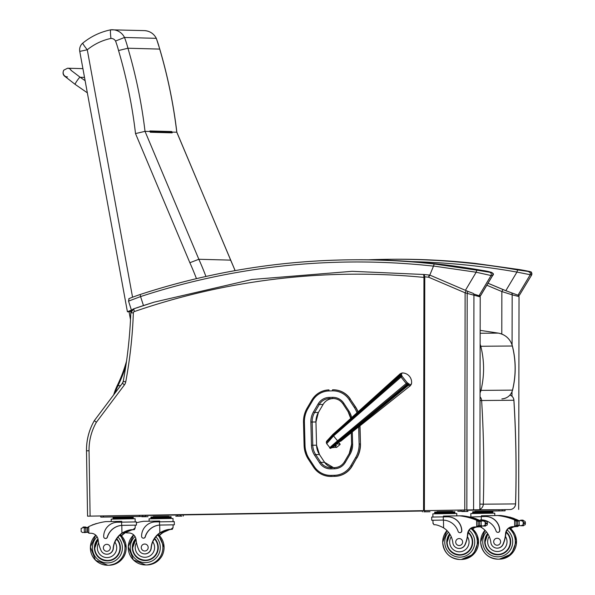 <?xml version="1.0" encoding="UTF-8"?>
<svg xmlns="http://www.w3.org/2000/svg" width="595" height="595" viewBox="0 0 595 595"><rect width="100%" height="100%" fill="white"/><g stroke="black" fill="none" stroke-linecap="round" stroke-linejoin="round"><path stroke-width="0.89" d="M94.308 420.687A58.117 57.693 89.5 0 0 86.52 450.809L89.049 450.772L90.113 516.125L87.562 516.17L100.771 515.984M154.172 302.134L133.734 308.827A4.358 4.329 89.5 0 0 130.818 312.791L130.803 312.791C129.97 335.84 127.449 358.696 123.232 381.358L123.232 381.358A4.358 4.329 -90.5 0 1 122.451 383.18L124.4 384.935L96.383 422.264L94.308 420.658C88.975 429.999 86.372 440.047 86.498 450.817L87.562 516.17M479.905 295.73L480.217 296.883L465.119 292.814L428.697 277.233A2.179 0.58 -83.9 0 1 429.508 275.061A2.179 2.164 -90.5 0 1 430.111 275.217A2.179 0.543 113.2 0 0 428.697 277.233A711.204 684.927 -90.1 0 0 424.771 276.824L424.176 274.511L423.707 274.808L423.952 277.396A694.462 689.389 -90.5 0 0 134.329 311.579L133.734 308.827A697.37 692.275 89.5 0 1 144.027 305.369L154.135 302.148L251.96 279.479L352.166 271.313L424.176 274.511A713.338 687.069 89.8 0 1 429.508 275.061L429.813 275.061M145.433 515.255L422.42 510.718M422.443 510.689L479.868 509.759L473.583 509.841L473.932 295.343A2.179 1.673 -70.8 0 0 473.055 293.32L467.573 291.23A2.179 0.417 -68.1 0 1 467.187 293.246L466.837 509.945L473.583 509.841M90.113 516.125L466.837 509.945M423.952 277.396L423.566 510.666M464.769 509.982L465.119 292.814A2.179 0.543 -66.8 0 1 466.539 290.806L467.573 291.23M433.51 266.129L434.179 263.979A709.091 703.915 -90.5 0 0 352.047 259.807A709.091 703.915 -90.5 0 0 140.167 294.503L140.576 296.578A706.912 701.75 89.5 0 1 433.51 266.129L429.791 275.113M433.547 266.039L476.179 272.227A2.179 0.573 -79.9 0 1 477.108 270.204L434.179 263.979M128.535 301.13L140.576 296.578L143.462 305.555M465.416 290.323L476.179 272.227L491.046 275.537A2.179 2.164 -90.5 0 0 489.603 272.272L477.108 270.204M473.724 293.982L479.035 295.737L491.046 275.537L492.645 275.507C495.114 273.462 491.693 271.766 482.374 270.435C440.248 262.997 397.795 259.442 355.029 259.784A709.091 703.915 89.5 0 1 482.366 270.435L491.113 272.265L489.603 272.272M492.645 275.507L480.574 295.7L479.035 295.737M131.718 310.263L132.097 309.839M153.406 515.121A2.908 2.886 89.5 0 1 152.186 515.419L422.428 511.031M505.073 509.684L467.097 510.265L505.073 509.67L505.088 510.83L490.317 511.075M145.44 515.471L422.428 510.993M486.829 285.236L501.853 291.543L502.954 289.534L488.012 283.265M501.786 334.055L501.853 291.543L512.161 294.837A2.179 1.629 -70.6 0 0 511.67 293.067M512.079 344.899L512.161 294.837L519.019 296.57L518.565 295.202M475.36 263.429L475.353 263.429A709.091 703.915 -90.5 0 0 393.228 259.256C420.687 259.041 448.065 260.432 475.36 263.429L519.874 269.639L475.353 263.429M531.662 274.979L531.261 272.25C532.793 271.908 522.261 270.048 519.874 269.639L530.13 271.729A2.179 2.164 -90.5 0 1 531.58 274.994L516.951 272.079A706.912 701.75 -90.5 0 0 411.755 261.629M519.442 295.194L531.662 274.987L519.442 295.194L517.985 295.202L505.817 290.695L516.951 272.079L517.583 269.929L530.13 271.729M488.034 283.235L505.817 290.695M304.417 422.205L303.502 422.234L304.097 445.454L305.019 445.424L304.417 422.205A25.466 25.28 89.5 0 1 307.942 408.564L312.643 400.576A19.65 19.509 89.5 0 1 328.909 390.952L332.426 390.856A19.65 19.509 89.5 0 1 349.205 399.654L354.308 407.419A25.466 25.28 89.5 0 1 357.007 412.833M331.43 476.431L334.94 476.342L331.43 476.431A20.699 20.55 89.5 0 1 331.065 476.439L330.872 476.439A20.699 20.55 -90.5 0 0 331.237 476.439L331.088 475.39A19.657 19.516 89.5 0 1 314.301 466.584L309.199 458.812A25.459 25.273 89.5 0 1 305.019 445.439A25.459 25.273 89.5 0 1 305.019 445.424L304.097 445.462L308.455 459.385L309.199 458.812M359.804 425.886L360.466 443.937L359.99 425.737M350.901 465.625L352.114 466.153L356.643 458.083A26.507 26.314 -90.5 0 0 360.272 443.937L359.112 443.967A25.459 25.273 89.5 0 1 355.624 457.555L350.901 465.625A19.65 19.509 89.5 0 1 334.598 475.301L331.088 475.39M354.308 407.419L355.49 406.839L350.202 399.074A20.691 20.542 -90.5 0 0 332.903 389.799L332.903 389.799A20.691 20.542 -90.5 0 0 332.531 389.807L332.426 390.856M332.531 389.807L333.088 389.799A20.691 20.542 89.5 0 1 350.388 399.074M352.114 466.153A20.699 20.542 89.5 0 1 334.94 476.342M355.49 406.839A26.507 26.314 89.5 0 1 358.078 411.866M360.466 443.937A26.507 26.314 89.5 0 1 356.829 458.083M339.001 442.62L340.08 444.524L336.45 447.499L335.773 447.239M433.086 523.02L433.934 524.731C436.061 524.515 439.281 525.556 443.595 527.862A20.26 20.111 89.5 0 1 452.855 542.759A6.404 6.359 89.5 0 0 465.164 544.202L465.349 544.202A6.404 6.359 89.5 0 1 459.407 548.456L459.228 548.456M442.464 520.097L443.327 520.112A16.467 16.348 -90.5 0 1 458.128 531.439A1.822 1.815 -90.5 0 0 461.661 530.837A14.258 14.154 -90.5 0 0 447.276 516.81L431.68 517.077L431.739 520.283L442.539 520.097M442.479 520.097L431.739 520.283M443.416 516.877L443.409 516.088L459.496 515.82A61.776 61.322 89.5 0 1 476.602 520.261L478.246 521.77M478.321 521.183A1.369 1.361 -90.5 0 0 477.644 520.536A61.776 61.322 -90.5 0 0 467.901 517.234L467.938 517.248A61.776 61.322 -90.5 0 1 478.596 520.945A4.894 4.857 -90.5 0 0 479.124 521.146A0.454 0.454 -90.5 0 0 478.99 521.123L478.529 521.131A0.454 0.454 -90.5 0 0 478.082 521.592L478.149 525.482A0.454 0.454 -90.5 0 0 478.744 525.898L481.69 525.876A4.894 4.857 -90.5 0 1 481.853 525.824M478.596 520.945L480.626 520.923A61.776 61.322 -90.5 0 0 476.06 519.063A0.454 0.454 -90.5 0 0 475.613 518.535L473.598 518.55A0.454 0.454 -90.5 0 0 473.204 518.788A61.776 61.322 -90.5 0 1 474.044 519.085L476.06 519.071A61.776 61.322 -90.5 0 1 479.741 520.513L479.488 520.238A61.776 61.322 -90.5 0 0 476.067 518.914M474.542 518.543A61.776 61.322 -90.5 0 0 474.327 518.468A0.454 0.454 -90.5 0 0 473.88 517.97L471.857 517.985A0.454 0.454 -90.5 0 0 471.463 518.223A61.776 61.322 -90.5 0 1 472.311 518.49L474.327 518.468A61.776 61.322 -90.5 0 1 474.579 518.543M472.594 517.918A61.776 61.322 -90.5 0 1 472.78 517.977A61.776 61.322 -90.5 0 0 472.594 517.933A0.454 0.454 -90.5 0 0 472.14 517.457L470.117 517.471A0.454 0.454 -90.5 0 0 469.73 517.702A61.776 61.322 -90.5 0 1 470.571 517.947L472.594 517.933M470.92 517.464A61.776 61.322 -90.5 0 0 469.968 517.219L469.998 517.226M470.957 517.464A61.776 61.322 -90.5 0 0 469.998 517.219M474.974 518.535A61.776 61.322 -90.5 0 0 474.319 518.327M473.174 517.97A61.776 61.322 -90.5 0 0 472.579 517.799M471.344 517.457A61.776 61.322 -90.5 0 0 462.382 515.798L459.496 515.82M465.164 544.202A32.033 31.795 89.5 0 0 467.581 533.931A7.475 7.415 89.5 0 1 474.423 526.984A41.181 40.877 89.5 0 1 476.714 526.872L478.306 525.474M476.796 526.872L477.183 526.872A1.369 1.361 -90.5 0 0 478.462 525.906M478.529 521.131A0.454 0.454 -90.5 0 1 478.67 521.153A4.894 4.857 -90.5 0 0 479.525 521.339L483.028 520.848L485.17 521.808L485.721 523.094L487.431 523.079L487.134 521.793L485.312 520.826A0.454 0.454 -90.5 0 0 484.865 520.454L482.85 520.469A0.454 0.454 -90.5 0 0 482.404 520.923L481.08 520.923A0.454 0.454 -90.5 0 0 480.634 521.354M484.865 525.898L487.186 525.021L487.431 523.079M485.721 523.094L485.223 525.035L483.073 526.062L480.336 525.623M447.462 516.81A14.258 14.154 89.5 0 1 461.809 530.837A1.822 1.815 89.5 0 1 459.942 532.689M477.183 526.872A41.181 40.877 -90.5 0 0 474.817 526.977A7.475 7.415 -90.5 0 0 468.079 533.053L467.454 536.69A32.033 31.795 89.5 0 1 465.349 544.202M480.187 521.376L479.525 521.339L479.6 525.683A4.894 4.857 -90.5 0 0 478.744 525.898M434.737 512.949L434.722 512.079L454.84 511.752L454.944 513.485M448.749 511.841L448.764 512.712M438.694 512.005L438.708 512.875M434.677 513.812L434.662 512.949L454.855 512.622M481.496 521.205A0.454 0.454 -90.5 0 0 481.08 520.923M485.312 520.826L483.296 520.841A2.291 2.276 -90.5 0 0 483.274 520.841A0.454 0.454 -90.5 0 0 482.85 520.469M470.571 517.947A0.454 0.454 -90.5 0 0 470.117 517.471M472.311 518.49A0.454 0.454 -90.5 0 0 471.857 517.985M474.044 519.085A0.454 0.454 -90.5 0 0 473.598 518.55M480.187 526.739L481.578 527.549L481.556 525.898A0.454 0.454 -90.5 0 0 481.69 525.876M472.534 528.836A7.475 7.415 -90.5 0 1 476.915 526.962A41.181 40.877 -90.5 0 1 479.287 526.85L479.6 526.85A41.181 40.877 -90.5 0 0 477.309 526.962A7.475 7.415 -90.5 0 0 472.735 529.014M479.682 526.85L480.842 525.459M479.287 526.85A1.369 1.361 -90.5 0 0 480.559 525.906M480.12 520.513L480.582 520.9M432.907 517.055L432.855 513.849L456.767 513.463L456.804 515.865M437.228 511.633L452.334 511.388M427.567 511.767L423.885 511.826L427.567 511.767M430.021 511.752L426.34 511.804L430.021 511.745M461.452 511.217L457.771 511.269L461.452 511.209M463.907 511.194L460.225 511.254L463.907 511.187M467.09 511.142L467.068 509.982L467.105 511.142M449.329 534.86A13.075 12.978 89.5 0 1 449.842 534.131M460.069 555.12A13.075 12.978 89.5 0 1 449.448 549.401M449.649 533.827A13.075 12.978 -90.5 0 0 459.846 555.12A13.075 12.978 -90.5 0 0 468.287 532.205M468.25 532.332A12.666 12.577 89.5 0 1 471.694 536.95M471.776 546.954A12.666 12.577 89.5 0 1 460.285 554.711L459.809 554.719A12.666 12.577 89.5 0 1 449.865 534.161L447.113 542.253C446.614 546.128 450.385 554.235 459.809 554.719A12.666 12.577 89.5 0 0 468.161 532.666M462.627 541.993A3.488 3.458 -90.5 0 0 459.139 538.564A3.488 3.458 -90.5 0 0 455.711 542.082A3.488 3.458 -90.5 0 0 459.199 545.541A3.488 3.458 -90.5 0 0 462.627 541.993M481.578 527.549A20.26 20.111 89.5 0 1 490.838 542.447A6.404 6.359 89.5 0 0 503.147 543.889L503.333 543.889A6.404 6.359 89.5 0 1 497.39 548.144L497.212 548.144M480.522 519.792L481.303 519.807A16.467 16.348 -90.5 0 1 496.111 531.127A1.822 1.815 -90.5 0 0 499.644 530.532A14.258 14.154 -90.5 0 0 485.26 516.505L469.671 517.04M481.4 516.564L481.385 515.776L497.48 515.515A61.776 61.322 89.5 0 1 514.586 519.948L516.229 521.465M516.304 520.878A1.369 1.361 -90.5 0 0 515.627 520.223A61.776 61.322 -90.5 0 0 505.884 516.929L505.914 516.936A61.776 61.322 -90.5 0 1 516.572 520.632A4.894 4.857 -90.5 0 0 517.107 520.841A0.454 0.454 -90.5 0 0 516.966 520.818L516.512 520.818A0.454 0.454 -90.5 0 0 516.066 521.279L516.133 525.169A0.454 0.454 -90.5 0 0 516.728 525.593L519.673 525.563A4.894 4.857 -90.5 0 1 519.829 525.511M516.572 520.632L518.609 520.618A61.776 61.322 -90.5 0 0 514.043 518.758A0.454 0.454 -90.5 0 0 513.597 518.223L511.581 518.238A0.454 0.454 -90.5 0 0 511.187 518.483A61.776 61.322 -90.5 0 1 512.027 518.773L514.043 518.758M512.526 518.23A61.776 61.322 -90.5 0 0 512.31 518.163A0.454 0.454 -90.5 0 0 511.856 517.657L509.841 517.672A0.454 0.454 -90.5 0 0 509.446 517.91A61.776 61.322 -90.5 0 1 510.287 518.178L512.31 518.163M510.733 517.665A61.776 61.322 -90.5 0 0 510.57 517.62A0.454 0.454 -90.5 0 0 510.116 517.144L508.1 517.159A0.454 0.454 -90.5 0 0 507.706 517.397A61.776 61.322 -90.5 0 1 508.554 517.643L510.57 517.62A61.776 61.322 -90.5 0 1 510.763 517.665M508.904 517.152A61.776 61.322 -90.5 0 0 507.952 516.914L507.981 516.921A61.776 61.322 -90.5 0 1 508.933 517.152M517.895 520.298A1.369 1.361 -90.5 0 0 517.724 520.209A61.776 61.322 -90.5 0 0 514.05 518.743M517.724 520.209L517.471 519.926A61.776 61.322 -90.5 0 0 514.05 518.602M512.949 518.23A61.776 61.322 -90.5 0 0 512.302 518.014M511.157 517.665A61.776 61.322 -90.5 0 0 510.562 517.486M509.327 517.152A61.776 61.322 -90.5 0 0 500.365 515.493L497.48 515.515M503.147 543.889A32.033 31.795 89.5 0 0 505.564 533.626A7.475 7.415 89.5 0 1 512.407 526.672A41.181 40.877 89.5 0 1 514.69 526.568L516.289 525.169M514.779 526.56L515.166 526.56A1.369 1.361 -90.5 0 0 516.445 525.593M516.512 520.818A0.454 0.454 -90.5 0 1 516.653 520.841A4.894 4.857 -90.5 0 0 517.509 521.034L521.012 520.536L523.154 521.495L523.704 522.789L525.415 522.774L525.117 521.48L523.295 520.521A0.454 0.454 -90.5 0 0 522.849 520.142L520.833 520.164A0.454 0.454 -90.5 0 0 520.387 520.618M522.849 525.593L525.169 524.716L525.415 522.774M523.704 522.789L523.206 524.731L521.056 525.757L518.319 525.311M485.446 516.497A14.258 14.154 89.5 0 1 499.793 530.532A1.822 1.815 89.5 0 1 497.918 532.384M515.166 526.56A41.181 40.877 -90.5 0 0 512.801 526.672A7.475 7.415 -90.5 0 0 506.062 532.748L505.438 536.378A32.033 31.795 89.5 0 1 503.333 543.889M518.171 521.071L517.509 521.034L517.583 525.37A4.894 4.857 -90.5 0 0 516.728 525.593M472.72 512.637L472.705 511.767L492.824 511.44L492.928 513.18M486.732 511.529L486.747 512.399M476.677 511.693L476.692 512.57M472.661 513.507L472.646 512.645L492.839 512.31M519.48 520.9A0.454 0.454 -90.5 0 0 518.617 521.049M523.295 520.521L521.279 520.536A0.454 0.454 -90.5 0 0 520.833 520.164M508.554 517.643A0.454 0.454 -90.5 0 0 508.1 517.159M510.287 518.178A0.454 0.454 -90.5 0 0 509.841 517.672M512.027 518.773A0.454 0.454 -90.5 0 0 511.581 518.238M516.586 525.616L519.532 525.593A0.454 0.454 -90.5 0 0 519.673 525.563M510.517 528.531A7.475 7.415 -90.5 0 1 514.898 526.657A41.181 40.877 -90.5 0 1 517.271 526.545L517.583 526.545A41.181 40.877 -90.5 0 0 515.292 526.649A7.475 7.415 -90.5 0 0 510.718 528.71M517.657 526.538L518.825 525.147M517.271 526.545A1.369 1.361 -90.5 0 0 518.543 525.601M518.096 520.201L518.565 520.595M470.883 516.743L470.831 513.545L494.75 513.15L494.787 515.56M475.212 511.321L505.066 510.83L505.073 509.67M465.55 511.462L461.869 511.522L465.55 511.455M468.005 511.44L464.323 511.499L468.005 511.44M499.436 510.904L495.754 510.964L499.436 510.904M501.89 510.882L498.208 510.941L501.89 510.882M487.312 534.555A13.075 12.978 89.5 0 1 487.826 533.827L485.096 541.948A12.666 12.577 89.5 0 1 487.848 533.856M498.052 554.808A13.075 12.978 89.5 0 1 487.431 549.088M487.632 533.514A13.075 12.978 -90.5 0 0 497.829 554.815A13.075 12.978 -90.5 0 0 506.271 531.9M506.233 532.019A12.666 12.577 89.5 0 1 509.677 536.638M509.759 546.641A12.666 12.577 89.5 0 1 498.268 554.406L497.792 554.406A12.666 12.577 89.5 0 1 485.118 541.948C484.598 545.816 488.369 553.93 497.792 554.406A12.666 12.577 89.5 0 0 506.144 532.361M500.611 541.688A3.488 3.458 -90.5 0 0 497.123 538.259A3.488 3.458 -90.5 0 0 493.686 541.77A3.488 3.458 -90.5 0 0 497.182 545.228A3.488 3.458 -90.5 0 0 500.611 541.688M159.237 535.396A20.26 20.111 89.5 0 1 162.331 532.8L169.873 529.505L160.226 532.815A20.26 20.111 89.5 0 0 154.261 539.167L152.744 541.77A20.26 20.111 89.5 0 0 151.249 548.01L151.063 548.017A20.26 20.111 89.5 0 1 159.839 532.822C164.079 530.376 167.76 529.223 170.869 529.357L173.071 527.594L172.282 529.342L170.869 529.357M172.282 529.342C170.148 529.208 166.964 530.353 162.725 532.8A20.26 20.111 -90.5 0 0 159.43 535.604M143.41 538.192L143.559 538.185A1.822 1.815 89.5 0 0 145.284 536.876A16.467 16.348 89.5 0 1 159.713 525.073L174.335 524.82L174.283 521.614L155.511 521.904A14.258 14.154 -90.5 0 0 141.588 536.393A1.822 1.815 -90.5 0 0 145.135 536.876A16.467 16.348 -90.5 0 1 159.564 525.073L159.512 521.837M160.568 525.028L159.564 525.073M174.335 524.82L173.115 524.842L173.071 527.594M136.404 522.767A61.776 61.322 89.5 0 1 143.559 521.309L159.646 521.049L159.661 521.837M160.71 525.028L173.115 524.835M150.974 517.91L150.966 517.04L154.931 516.966L171.077 516.713L171.092 517.583M164.994 516.802L165.001 517.672M154.931 516.966L154.945 517.836M150.914 518.773L150.899 517.91L161.037 517.739L171.167 517.583L171.181 518.446M151.063 548.017A6.404 6.359 89.5 0 1 138.814 549.862A32.033 31.795 89.5 0 1 136.069 539.672A7.475 7.415 89.5 0 0 128.996 532.956A41.181 40.877 89.5 0 0 126.928 532.919A41.181 40.877 89.5 0 0 126.705 532.919L125.709 532.532M149.129 521.22L149.092 518.81L173.004 518.423L173.056 521.622M153.473 516.594L168.571 516.348M178.225 516.185L181.906 516.125L178.225 516.185M175.77 516.2L179.452 516.148L175.77 516.2M144.332 516.735L148.014 516.676L144.332 516.735M141.878 516.757L145.559 516.698L141.878 516.757M183.327 514.943L183.327 516.103L183.327 514.943M135.95 538.914A13.075 12.978 -90.5 0 0 134.887 540.327M135.006 554.867A13.075 12.978 -90.5 0 0 145.619 560.579M154.685 538.49A13.075 12.978 89.5 0 1 145.403 560.587A13.075 12.978 89.5 0 1 135.861 538.527M151.249 548.01A6.404 6.359 89.5 0 1 144.964 553.915L144.778 553.923M154.641 538.564A12.666 12.577 89.5 0 1 157.244 542.409M157.325 552.413A12.666 12.577 89.5 0 1 145.835 560.178L145.366 560.178A12.666 12.577 89.5 0 1 135.965 538.981M141.26 547.571A3.488 3.458 -90.5 0 0 144.749 551A3.488 3.458 -90.5 0 0 148.185 547.489A3.488 3.458 -90.5 0 0 144.689 544.031A3.488 3.458 -90.5 0 0 141.26 547.571M121.35 535.708A20.26 20.111 89.5 0 1 124.437 533.105L131.978 529.81L122.339 533.127A20.26 20.111 89.5 0 0 116.367 539.479L114.857 542.075A20.26 20.111 89.5 0 0 113.355 548.322L113.176 548.322A20.26 20.111 89.5 0 1 121.945 533.127C126.192 530.688 129.866 529.535 132.975 529.662L135.177 527.899L134.388 529.647L132.975 529.662M134.388 529.647C132.254 529.513 129.07 530.666 124.831 533.105A20.26 20.111 -90.5 0 0 121.544 535.909M105.516 538.497L105.665 538.497A1.822 1.815 89.5 0 0 107.39 537.181A16.467 16.348 89.5 0 1 121.819 525.385L136.441 525.125L136.389 521.919L117.617 522.209A14.258 14.154 -90.5 0 0 103.694 536.705A1.822 1.815 -90.5 0 0 107.241 537.188A16.467 16.348 -90.5 0 1 121.67 525.385L121.618 522.142M122.674 525.34L121.67 525.385M136.441 525.125L135.221 525.154L135.177 527.899M87.138 527.542A4.894 4.857 89.5 0 0 87.599 527.348A61.776 61.322 89.5 0 1 87.636 527.326M89.235 533.224A41.181 40.877 89.5 0 0 89.124 533.224L87.517 532.049L87.45 528.003L88.707 526.612A61.776 61.322 89.5 0 1 105.665 521.614L121.752 521.354L121.767 522.142M83.523 532.451L85.278 532.599L83.523 532.451L85.836 532.131A4.894 4.857 89.5 0 1 86.692 532.317A0.454 0.454 89.5 0 0 86.833 532.339L87.554 532.339M87.45 527.988L87.212 527.996A0.454 0.454 89.5 0 0 86.61 527.572A4.894 4.857 89.5 0 1 85.762 527.787L83.441 527.549L81.121 528.427L81.173 531.655L81.121 528.427M82.965 527.401A2.291 2.276 89.5 0 1 83.776 527.542A0.454 0.454 89.5 0 0 83.345 527.014A0.454 0.454 89.5 0 0 82.906 527.401A2.291 2.276 89.5 0 1 82.965 527.401L83.776 527.542A4.894 4.857 89.5 0 1 83.776 527.542L84.817 527.542M82.772 532.622L81.173 531.655M122.823 525.333L135.221 525.147M85.197 532.094L85.836 532.131L85.762 527.787L85.048 527.854M85.264 527.847A4.894 4.857 89.5 0 1 84.691 527.787A0.454 0.454 89.5 0 1 85.583 527.817M113.087 518.215L113.072 517.345L127.099 517.107L133.183 517.018L133.198 517.888M127.099 517.107L127.114 517.977M117.044 517.271L117.051 518.148M113.02 519.085L113.005 518.215L123.143 518.044L133.273 517.888L133.287 518.751M85.13 527.408L87.153 527.393A0.454 0.454 89.5 0 1 87.368 527.453M83.345 527.014L85.368 526.999A0.454 0.454 89.5 0 1 85.821 527.408M95.542 523.95A0.454 0.454 89.5 0 1 96.278 523.719M93.817 524.537A0.454 0.454 89.5 0 1 94.553 524.277M92.091 525.177A0.454 0.454 89.5 0 1 92.827 524.894M87.212 527.996L87.279 531.878A0.454 0.454 89.5 0 1 86.833 532.339M86.758 527.549L87.212 527.542A0.454 0.454 89.5 0 1 87.495 527.639M113.176 548.322A6.404 6.359 89.5 0 1 100.919 550.167A32.033 31.795 89.5 0 1 98.175 539.985A7.475 7.415 89.5 0 0 91.109 533.261A41.181 40.877 89.5 0 0 89.034 533.224A41.181 40.877 89.5 0 0 88.819 533.224L89.116 533.224A1.369 1.361 89.5 0 1 89.109 533.224A1.369 1.361 89.5 0 0 89.124 533.224M87.19 532.161L86.201 532.428M111.235 521.525L111.198 519.123L135.117 518.728L135.169 521.934M115.579 516.899L100.786 517.115L100.771 515.954L139.379 515.322L145.433 515.248L145.455 516.408L130.677 516.653M100.786 517.115L145.433 516.408L145.433 515.248M140.331 516.49L144.012 516.43L140.331 516.49M137.876 516.512L141.558 516.453L137.876 516.512M106.446 517.048L110.12 516.988L106.446 517.048M103.991 517.062L107.665 517.01L103.991 517.062M98.056 539.219A13.075 12.978 -90.5 0 0 96.992 540.632M97.111 555.172A13.075 12.978 -90.5 0 0 107.725 560.892M116.791 538.795A13.075 12.978 89.5 0 1 107.509 560.892A13.075 12.978 89.5 0 1 97.967 538.839M113.355 548.322A6.404 6.359 89.5 0 1 107.07 554.228L106.884 554.228M116.746 538.869A12.666 12.577 89.5 0 1 119.357 542.722M119.439 552.725A12.666 12.577 89.5 0 1 107.94 560.483L107.472 560.49A12.666 12.577 89.5 0 1 98.071 539.286M103.366 547.883A3.488 3.458 -90.5 0 0 106.855 551.312A3.488 3.458 -90.5 0 0 110.291 547.794A3.488 3.458 -90.5 0 0 106.802 544.336A3.488 3.458 -90.5 0 0 103.366 547.883M120.554 385.686L117.996 385.709A58.117 57.693 -90.5 0 0 115.021 393.057M117.996 385.709A143.395 142.346 -90.5 0 0 125.813 366.096M113.712 394.797A58.117 57.693 89.5 0 1 117.312 385.448A142.666 141.625 89.5 0 0 126.549 361.053M131.242 310.174A142.666 141.625 89.5 0 1 131.309 310.902M480.158 333.26L498.312 333.111L480.165 330.366L498.312 333.111A8.717 1.034 -80.6 0 1 498.327 333.118A17.53 17.396 89.5 0 1 512.34 346.007L512.407 346.022C510.257 338.934 505.564 334.635 498.335 333.118M480.135 346.357L480.79 346.268A17.53 17.396 -90.5 0 0 480.143 344.26M513.916 400.249L513.916 400.249A5.809 5.809 0 0 0 509.908 395.073A5.809 5.771 89.5 0 1 513.879 400.249L513.916 400.249C516.051 434.781 516.609 469.336 515.605 503.913L515.56 503.913A5.809 5.771 89.5 0 1 509.893 509.558L499.525 509.729A5.809 0.699 -90.9 0 1 499.525 509.729A5.809 5.771 89.5 0 1 499.48 509.729L467.224 509.989A5.809 5.771 -90.5 0 0 467.268 509.989A5.809 0.699 -90.9 0 1 467.239 509.982A5.809 5.809 0 0 1 467.09 509.989M479.875 509.32A5.809 5.771 -90.5 0 0 483.304 504.181L479.882 504.099M477.592 509.803A5.809 0.699 89.1 0 0 477.636 509.818L499.525 509.729A5.809 5.809 0 0 1 499.48 509.729L499.48 509.729A5.809 5.771 89.5 0 1 499.428 509.729M480.046 400.584L481.623 400.509A5.809 5.771 -90.5 0 0 480.053 396.88M63.918 70.106A4.358 4.329 -88.4 0 0 67.495 76.933M85.122 80.682L80.08 77.186A4.358 0.446 124.7 0 0 80.05 77.172A4.358 0.446 124.7 0 0 77.067 80.749A4.358 0.446 124.7 0 0 75.111 84.349L64.334 75.952C62.862 74.412 62.676 72.478 63.769 70.158L67.599 68.217A4.358 4.329 -88.4 0 1 71.363 70.649A4.358 4.329 -88.4 0 0 67.592 68.217L82.921 68.641M130.506 319.679L129.063 311.817L127.412 311.75L131.421 310.107M132.551 297.18L87.279 49.794L79.76 51.393L127.412 311.75M110.945 38.437A5.154 5.117 91.6 0 1 115.549 41.033L124.504 37.47A13.871 13.767 -88.4 0 0 110.826 29.809L110.811 29.809C110.283 30.3 110.328 33.179 110.945 38.437A55.848 55.432 91.6 0 0 87.279 49.794A8.717 0.803 -129.4 0 1 82.809 43.085A8.717 8.717 0 0 0 79.76 51.393M129.063 311.817L131.205 311.103M150.104 131.822L171.524 132.41A0.729 0.721 91.6 0 1 172.163 132.849L171.843 132.083A503.147 499.421 -88.4 0 0 171.776 131.54A0.729 0.721 91.6 0 1 171.397 132.269L171.196 132.402M150.096 131.807L171.181 132.38M171.776 131.54L149.895 130.945A503.147 499.421 91.6 0 1 149.962 131.488L150.29 132.254L172.163 132.849M115.549 41.033A91.466 90.79 91.6 0 1 118.546 50.538A494.43 490.763 91.6 0 1 135.519 133.585L145.024 131.354L149.962 131.488M135.519 133.585L189.864 262.737L198.849 259.271L230.607 260.134A312.353 310.04 91.6 0 1 235.084 270.628M171.843 132.083L176.782 132.216L235.137 270.621M176.849 132.239L176.782 132.216A503.147 499.421 91.6 0 0 159.705 49.087L159.772 49.11C167.79 76.331 173.48 104.043 176.849 132.239L230.682 260.164M156.336 38.355L156.269 38.333A100.183 99.447 91.6 0 1 159.705 49.087L127.94 48.225A100.183 99.447 -88.4 0 0 124.504 37.47L156.269 38.333A13.871 13.767 91.6 0 0 144.302 30.613C149.747 30.962 153.755 33.543 156.336 38.355L159.772 49.11M118.546 50.538L127.94 48.225A503.147 499.421 -88.4 0 1 145.024 131.354L198.849 259.271A312.353 310.04 -88.4 0 1 205.944 276.467M336.458 445.64L335.238 446.503L336.458 445.64M336.785 447.232L332.107 447.671L408.371 385.352L407.62 384.898A8.189 2.149 -131.5 0 1 406.898 384.363L400.45 376.323A8.189 2.187 -128.8 0 1 400.175 375.609L400.279 373.682L341.604 426.674L400.011 374.917A2.291 1.956 -5.4 0 1 401.372 374.344L402.168 376.404L407.106 382.57L409.204 384.11C410.922 384.876 411.658 384.578 411.428 383.239M337.179 444.041L340.132 444.019M326.804 441.073L332.888 434.395L326.558 441.319L326.328 442.576L333.133 435.25L333.557 435.927L326.685 443.691L329.942 447.708L330.894 448.169L332.419 447.514M330.827 447.343C327.927 449.285 330.166 447.12 337.536 440.836L338.146 441.43C330.939 447.485 328.73 449.612 331.504 447.812L338.667 441.81L340.801 441.185L348.499 434.938L340.801 441.185M348.499 434.938L410.453 385.642L411.465 383.931A9.319 9.319 0 0 0 402.183 372.953L401.372 374.344M410.453 385.649L408.371 385.352A2.291 1.74 115.4 0 0 409.204 384.11M336.011 444.896L332.397 447.499M341.604 426.674L332.932 434.357L326.343 442.241M96.383 422.264A55.209 54.807 -90.5 0 0 89.049 450.772M94.33 420.65L122.429 383.21M94.308 420.658L122.429 383.187L123.232 381.358L125.738 381.893A7.266 7.214 89.5 0 1 124.4 384.935M133.734 308.827L130.803 312.791L133.354 312.896A464.903 461.504 89.5 0 1 125.738 381.893M134.329 311.579A1.45 1.443 -90.5 0 0 133.354 312.896M424.384 510.651L424.771 276.824M430.111 275.217L466.539 290.806M480.492 295.722L492.563 275.53A2.179 2.164 -90.5 0 0 491.113 272.265M506.747 291.081L502.954 289.534M511.998 396.277L512.005 391.837M393.228 259.256L368.394 259.799A709.091 703.915 89.5 0 1 390.246 259.286A709.091 703.915 89.5 0 1 517.583 269.929M517.985 295.202L530.063 275.009A2.179 2.164 -90.5 0 0 528.613 271.744M310.865 422.048L312.159 422.019A17.798 17.672 89.5 0 1 314.599 412.521L313.461 411.933A18.958 18.824 -90.5 0 0 310.865 422.048L311.475 445.268L312.769 445.238L312.159 422.019L315.945 421.989L316.555 445.209L312.769 445.238A17.791 17.657 89.5 0 0 315.7 454.587L319.485 454.558L324.587 462.33L320.802 462.36L315.7 454.587L314.591 455.235L319.701 462.999L320.802 462.36A11.982 11.9 89.5 0 0 330.82 467.73L330.82 467.73A11.982 11.9 89.5 0 0 331.036 467.722L330.82 467.73M333.007 398.568A11.982 11.893 -90.5 0 0 323.078 404.466C325.383 400.777 328.693 398.814 333.007 398.568L329.221 398.598A11.982 11.893 89.5 0 0 319.292 404.496L323.078 404.466L318.385 412.491L314.599 412.521L319.292 404.496L318.154 403.908L313.461 411.933M333.178 398.501L332.746 398.509A11.974 11.893 89.5 0 1 342.973 403.871L343.791 403.231A13.142 13.045 -90.5 0 0 332.575 397.348L332.746 398.509L329.221 398.598L329.05 397.438A13.142 13.045 -90.5 0 0 318.154 403.908M311.475 445.268A18.951 18.817 -90.5 0 0 314.591 455.235M332.575 397.348L329.05 397.438M332.962 398.501L332.962 398.501C337.187 398.59 340.526 400.376 342.958 403.864L348.068 411.628L348.893 410.996L343.791 403.231M319.701 462.999A13.149 13.053 -90.5 0 0 330.924 468.89L331.036 467.722L334.546 467.633L331.036 467.722M342.973 403.871L348.068 411.621A17.791 17.664 89.5 0 1 350.76 418.471L348.068 411.628M330.924 468.89L334.442 468.793L334.546 467.633C338.86 467.387 342.17 465.424 344.475 461.742L349.228 453.621L350.083 454.201A18.549 18.415 -90.5 0 0 352.627 444.301L352.3 431.873M351.645 417.675A18.951 18.817 -90.5 0 0 348.893 410.996M334.442 468.793A13.142 13.045 -90.5 0 0 345.338 462.33L344.475 461.742A11.982 11.893 89.5 0 1 334.546 467.633M344.475 461.742L349.22 453.613A17.389 17.262 89.5 0 0 351.615 444.331L351.303 432.677L351.608 444.331L352.627 444.301M345.338 462.33L350.083 454.201M358.659 426.794L359.112 443.967M324.587 462.33A11.982 11.9 -90.5 0 0 333.542 467.655L324.587 462.33M316.555 445.209A17.791 17.657 -90.5 0 0 319.485 454.558L316.555 445.209M318.385 412.491A17.798 17.672 -90.5 0 0 315.945 421.989L318.385 412.491L323.078 404.466M308.455 459.385L313.558 467.157L308.463 459.392A26.507 26.314 -90.5 0 1 304.105 445.462L303.502 422.234C303.398 417.154 304.618 412.417 307.169 408.036L307.942 408.564M324.595 462.337L319.485 454.565M349.205 399.654L350.202 399.074L355.304 406.839A26.507 26.314 -90.5 0 1 357.937 411.993M329.005 389.904C321.568 390.32 315.856 393.704 311.869 400.041L311.877 400.041A20.699 20.542 -90.5 0 1 329.013 389.904L328.909 390.952M311.869 400.048L307.176 408.029L311.869 400.041L312.643 400.576M307.169 408.044A26.515 26.321 -90.5 0 0 303.51 422.234M355.624 457.555L356.643 458.083L351.92 466.16A20.699 20.542 -90.5 0 1 334.754 476.342L334.598 475.301M313.558 467.157C317.775 473.196 323.546 476.29 330.872 476.439A20.699 20.55 -90.5 0 1 313.565 467.157L314.301 466.584M443.327 520.112L443.275 516.877M477.264 520.536L477.644 520.536M476.602 520.261L476.714 526.872M485.728 523.734L487.439 523.719M485.17 521.808L485.223 525.035M478.67 521.153L479.124 521.146M481.117 521.287L481.191 525.683M474.423 526.984L474.817 526.977M476.915 526.962L477.309 526.962M443.468 520.119L443.595 527.862M451.427 511.797L452.505 511.373L437.05 511.618M464.279 511.164L464.264 510.004M461.051 511.217L461.028 510.049M424.994 511.804L424.979 510.644M448.414 532.146A15.113 15.001 -90.5 0 0 466.309 555.633A15.113 15.001 -90.5 0 0 469.187 530.309M461.356 559.471L473.568 554.257L478.506 540.937L473.508 529.751L471.538 528.033A17.434 17.307 -90.5 0 1 461.356 559.471L460.166 559.479C449.694 558.549 443.877 552.829 442.702 542.328L446.986 530.562A17.434 17.307 -90.5 0 0 460.166 559.479A17.434 17.307 -90.5 0 0 470.89 528.479M467.454 536.69A9.765 9.691 89.5 0 1 462.211 551.379A9.765 9.691 89.5 0 1 451.233 536.727M481.303 519.807L481.251 516.572M515.248 520.231L515.627 520.223M514.586 519.948L514.69 526.568M523.712 523.429L525.422 523.414M523.154 521.495L523.206 524.731M516.653 520.841L517.107 520.841M519.1 520.982L519.175 525.37M512.407 526.672L512.801 526.672M514.898 526.657L515.292 526.649M481.452 519.814L481.474 520.923M490.481 511.06L475.033 511.313L476.112 511.707M502.262 510.852L502.247 509.692M499.027 510.904L499.012 509.744M486.398 531.833A15.113 15.001 -90.5 0 0 504.292 555.321A15.113 15.001 -90.5 0 0 507.171 530.004M499.339 559.159L511.551 553.945L516.49 540.624L511.492 529.446L509.521 527.728A17.434 17.307 -90.5 0 1 499.339 559.159L498.149 559.166C487.677 558.236 481.861 552.524 480.686 542.023L484.97 530.257A17.434 17.307 -90.5 0 0 498.149 559.166A17.434 17.307 -90.5 0 0 508.874 528.167M505.438 536.378A9.765 9.691 89.5 0 1 500.194 551.074A9.765 9.691 89.5 0 1 489.209 536.422M162.309 531.588L162.331 532.8M126.69 531.967L126.705 532.919M159.713 525.073L159.839 532.822M177.288 516.177L177.265 515.01M180.523 516.125L180.501 514.965M168.735 516.334L153.287 516.579L154.373 516.973M155.897 536.824A15.113 15.001 89.5 0 1 139.461 561.427A15.113 15.001 89.5 0 1 135.006 536.512M158.203 534.399L164.086 547.214A17.434 17.307 89.5 0 1 146.906 564.93C158.188 563.034 163.915 557.128 164.086 547.214A17.434 17.307 89.5 0 0 158.196 534.407M157.593 534.965A17.434 17.307 89.5 0 1 145.715 564.945A17.434 17.307 89.5 0 1 133.652 534.868L128.267 546.686L133.421 559.932L145.715 564.945L146.906 564.93M152.744 541.77A9.765 9.691 89.5 0 1 147.984 556.771A9.765 9.691 89.5 0 1 136.5 542.655M154.447 538.862A12.666 12.577 89.5 0 1 145.366 560.178C135.943 559.702 132.172 551.587 132.663 547.72L135.958 538.966M87.465 528.174L87.525 531.878M84.282 527.787L84.349 532.183M124.415 531.9L124.437 533.105M88.707 526.612L88.819 533.224M121.819 525.385L121.945 533.127M139.394 516.482L139.379 515.322M142.629 516.43L142.607 515.27M129.777 517.07L130.855 516.639L128.602 516.668L115.4 516.891L116.479 517.286M103.344 517.07L103.322 515.91M118.003 537.129A15.113 15.001 89.5 0 1 101.574 561.74A15.113 15.001 89.5 0 1 97.119 536.824M126.177 547.526A17.434 17.307 89.5 0 1 109.019 565.243C120.302 563.346 126.028 557.441 126.2 547.526L120.309 534.712A17.434 17.307 89.5 0 1 126.177 547.526M119.699 535.269A17.434 17.307 89.5 0 1 107.821 565.25A17.434 17.307 89.5 0 1 95.758 535.18L90.38 546.998L95.527 560.237L107.821 565.25L109.019 565.243M114.857 542.075A9.765 9.691 89.5 0 1 110.09 557.084A9.765 9.691 89.5 0 1 98.614 542.96M116.553 539.167A12.666 12.577 89.5 0 1 107.472 560.49C98.049 560.007 94.278 551.9 94.776 548.025L98.071 539.271M512.57 390.112C510.941 395.407 507.371 398.345 501.86 398.91A11.588 11.498 89.5 0 0 512.511 390.127L480.953 390.387C484.501 375.668 484.449 360.957 480.79 346.268L512.34 346.007C515.999 360.704 516.058 375.408 512.511 390.127L512.57 390.112C516.133 375.4 516.081 360.704 512.407 346.022M480.061 392.804A11.588 11.498 -90.5 0 0 480.953 390.387L480.068 390.261M499.525 509.729L477.636 509.818A5.809 5.771 -90.5 0 0 478.03 509.796M483.304 504.181A1134.13 1125.844 -90.5 0 0 481.623 400.509L513.879 400.249A1134.13 1125.844 89.5 0 1 515.56 503.913L483.304 504.181M189.864 262.737A303.636 301.39 91.6 0 1 196.454 278.646M150.044 131.688L171.397 132.269M407.106 382.57A2.291 0.952 134.3 0 1 406.065 383.649L337.536 440.836L333.557 435.927L400.889 377.185A2.291 1.316 -30.9 0 1 402.168 376.404M332.932 434.357L333.133 435.25L400.45 376.323A2.291 1.592 -23.1 0 1 401.774 375.638M332.925 434.722L400.175 375.609A2.291 1.785 -18.8 0 1 401.513 374.962M407.835 383.21A2.291 1.272 127.9 0 1 406.898 384.363L338.146 441.43L338.667 441.81L407.62 384.898A2.291 1.51 124.9 0 0 408.534 383.715M480.217 296.883L479.868 509.759M131.465 310.24L128.535 301.122L129.011 298.95C127.62 299.047 131.339 297.56 140.16 294.503C209.031 272.027 279.657 260.461 352.047 259.807L355.029 259.784M518.669 509.439L519.019 296.57M351.608 444.331L349.22 453.613M316.562 445.209L315.952 421.989M152.186 515.419A2.908 2.908 0 0 0 153.421 515.121M485.587 526.047L483.073 526.062M481.548 525.898L478.603 525.921M432.959 520.268L433.011 523.563M422.42 510.689L422.443 511.849M438.128 512.012L437.042 511.618M523.57 525.735L521.056 525.757M520.387 520.603L519.063 520.618M489.41 511.492L490.488 511.06M168.742 516.334L167.671 516.757M94.255 524.165L94.888 524.165M92.53 524.79L93.125 524.783M95.974 523.6L96.688 523.593M509.893 509.558A5.809 5.809 0 0 0 515.605 503.906M80.228 77.283L84.52 77.402M80.08 77.186L70.879 70.195M87.346 92.827L75.111 84.349M82.809 43.085C91.065 36.369 100.391 31.944 110.804 29.809L144.302 30.613M341.619 426.66L332.91 434.372M402.183 372.953L400.279 373.682M326.328 442.576L326.685 443.691"/></g></svg>
